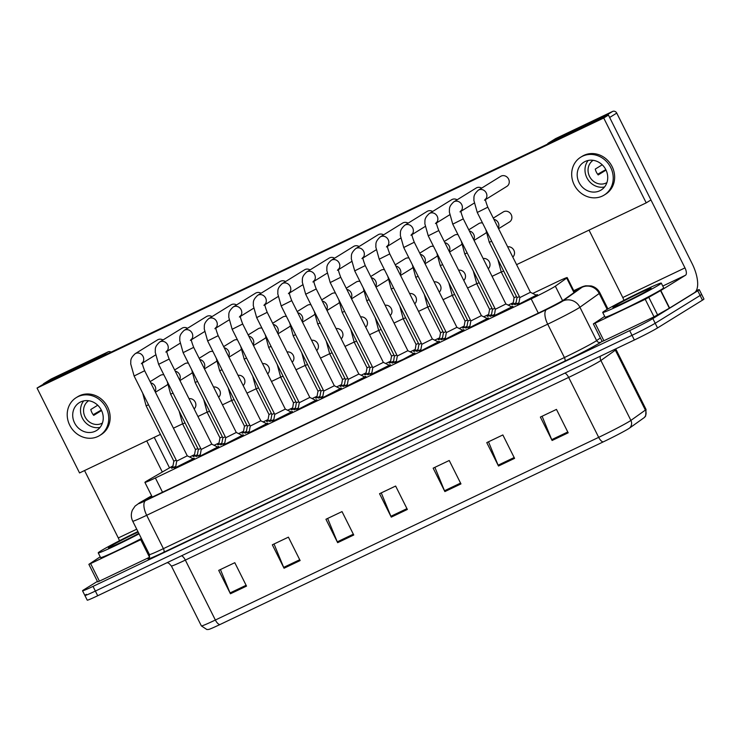 <?xml version="1.0" encoding="UTF-8"?>
<svg xmlns="http://www.w3.org/2000/svg" width="741" height="741" viewBox="0 0 741 741"><rect width="100%" height="100%" fill="white"/><g stroke="black" fill="none" stroke-linecap="round" stroke-linejoin="round"><path stroke-width="1.11" d="M344.426 384.764A11.134 0.463 153.4 0 1 340.175 386.469A11.134 0.463 153.4 0 1 341.017 385.829A11.134 0.463 153.4 0 1 341.397 385.598M295.409 408.124A11.134 0.463 153.4 0 1 291.148 409.838A11.134 0.463 153.4 0 1 292 409.189A11.134 0.463 153.4 0 1 292.371 408.967M270.9 419.804A11.134 0.463 153.4 0 1 266.64 421.518A11.134 0.463 153.4 0 1 267.482 420.869A11.134 0.463 153.4 0 1 267.862 420.647M246.382 431.484A11.134 0.463 153.4 0 1 242.131 433.198A11.134 0.463 153.4 0 1 242.974 432.549A11.134 0.463 153.4 0 1 243.354 432.327M221.874 443.164A11.134 0.463 153.4 0 1 217.622 444.878A11.134 0.463 153.4 0 1 218.465 444.239A11.134 0.463 153.4 0 1 218.836 444.007M319.917 396.444A11.134 0.463 153.4 0 1 315.666 398.149A11.134 0.463 153.4 0 1 316.509 397.509A11.134 0.463 153.4 0 1 316.879 397.287M368.944 373.084A11.134 0.463 153.4 0 1 364.683 374.789A11.134 0.463 153.4 0 1 365.526 374.149A11.134 0.463 153.4 0 1 365.906 373.918M393.452 361.395A11.134 0.463 153.4 0 1 389.192 363.109A11.134 0.463 153.4 0 1 390.044 362.469A11.134 0.463 153.4 0 1 390.414 362.238M417.961 349.715A11.134 0.463 153.4 0 1 413.71 351.429A11.134 0.463 153.4 0 1 414.552 350.78A11.134 0.463 153.4 0 1 414.923 350.558M442.47 338.035A11.134 0.463 153.4 0 1 438.218 339.749A11.134 0.463 153.4 0 1 439.061 339.1A11.134 0.463 153.4 0 1 439.441 338.878M466.987 326.355A11.134 0.463 153.4 0 1 462.727 328.068A11.134 0.463 153.4 0 1 463.57 327.42A11.134 0.463 153.4 0 1 463.949 327.198M491.496 314.675A11.134 0.463 153.4 0 1 487.235 316.379A11.134 0.463 153.4 0 1 488.087 315.74A11.134 0.463 153.4 0 1 488.458 315.518M516.005 302.995A11.134 0.463 153.4 0 1 511.753 304.699A11.134 0.463 153.4 0 1 512.596 304.06A11.134 0.463 153.4 0 1 512.967 303.829M197.365 454.854A11.134 0.463 153.4 0 1 193.105 456.558A11.134 0.463 153.4 0 1 193.957 455.919A11.134 0.463 153.4 0 1 194.327 455.687M298.299 408.078A11.134 0.463 153.4 0 1 294.047 409.782A11.134 0.463 153.4 0 1 294.89 409.143A11.134 0.463 153.4 0 1 295.261 408.912M347.325 384.709A11.134 0.463 153.4 0 1 343.064 386.422A11.134 0.463 153.4 0 1 343.907 385.774A11.134 0.463 153.4 0 1 344.287 385.552M322.807 396.389A11.134 0.463 153.4 0 1 318.556 398.102A11.134 0.463 153.4 0 1 319.399 397.463A11.134 0.463 153.4 0 1 319.779 397.232M273.79 419.758A11.134 0.463 153.4 0 1 269.529 421.462A11.134 0.463 153.4 0 1 270.382 420.823A11.134 0.463 153.4 0 1 270.752 420.592M249.282 431.438A11.134 0.463 153.4 0 1 245.021 433.142A11.134 0.463 153.4 0 1 245.864 432.503A11.134 0.463 153.4 0 1 246.244 432.272M224.764 443.118A11.134 0.463 153.4 0 1 220.512 444.832A11.134 0.463 153.4 0 1 221.355 444.183A11.134 0.463 153.4 0 1 221.735 443.961M200.255 454.798A11.134 0.463 153.4 0 1 196.004 456.512A11.134 0.463 153.4 0 1 196.847 455.863A11.134 0.463 153.4 0 1 197.217 455.641M371.834 373.029A11.134 0.463 153.4 0 1 367.573 374.742A11.134 0.463 153.4 0 1 368.425 374.094A11.134 0.463 153.4 0 1 368.796 373.872M396.342 361.349A11.134 0.463 153.4 0 1 392.091 363.062A11.134 0.463 153.4 0 1 392.934 362.414A11.134 0.463 153.4 0 1 393.304 362.192M420.851 349.669A11.134 0.463 153.4 0 1 416.599 351.373A11.134 0.463 153.4 0 1 417.442 350.734A11.134 0.463 153.4 0 1 417.822 350.502M445.369 337.989A11.134 0.463 153.4 0 1 441.108 339.693A11.134 0.463 153.4 0 1 441.951 339.054A11.134 0.463 153.4 0 1 442.331 338.822M469.877 326.309A11.134 0.463 153.4 0 1 465.626 328.013A11.134 0.463 153.4 0 1 466.469 327.374A11.134 0.463 153.4 0 1 466.839 327.142M494.386 314.619A11.134 0.463 153.4 0 1 490.134 316.333A11.134 0.463 153.4 0 1 490.977 315.694A11.134 0.463 153.4 0 1 491.348 315.462M518.895 302.939A11.134 0.463 153.4 0 1 514.643 304.653A11.134 0.463 153.4 0 1 515.486 304.005A11.134 0.463 153.4 0 1 515.866 303.782M175.747 466.478A11.134 0.463 153.4 0 1 171.486 468.192A11.134 0.463 153.4 0 1 172.338 467.543A11.134 0.463 153.4 0 1 172.709 467.321M217.382 446.943A11.134 0.463 153.4 0 1 218.808 446.48A11.134 0.463 153.4 0 1 217.965 447.129A11.134 0.463 153.4 0 1 206.896 452.955A11.134 0.463 153.4 0 1 198.894 456.456A11.134 0.463 153.4 0 1 199.737 455.817A11.134 0.463 153.4 0 1 200.116 455.585M241.89 435.254A11.134 0.463 153.4 0 1 243.326 434.8A11.134 0.463 153.4 0 1 242.474 435.449A11.134 0.463 153.4 0 1 231.414 441.275A11.134 0.463 153.4 0 1 223.402 444.776A11.134 0.463 153.4 0 1 224.245 444.137A11.134 0.463 153.4 0 1 224.625 443.905M266.408 423.574A11.134 0.463 153.4 0 1 267.834 423.12A11.134 0.463 153.4 0 1 266.992 423.769A11.134 0.463 153.4 0 1 255.923 429.595A11.134 0.463 153.4 0 1 247.911 433.096A11.134 0.463 153.4 0 1 248.763 432.448A11.134 0.463 153.4 0 1 249.133 432.225M290.917 411.894A11.134 0.463 153.4 0 1 292.343 411.44A11.134 0.463 153.4 0 1 291.5 412.079A11.134 0.463 153.4 0 1 280.431 417.915A11.134 0.463 153.4 0 1 272.429 421.416A11.134 0.463 153.4 0 1 273.272 420.768A11.134 0.463 153.4 0 1 273.642 420.545M315.425 400.214A11.134 0.463 153.4 0 1 316.852 399.76A11.134 0.463 153.4 0 1 316.009 400.399A11.134 0.463 153.4 0 1 304.94 406.235A11.134 0.463 153.4 0 1 296.937 409.736A11.134 0.463 153.4 0 1 297.78 409.088A11.134 0.463 153.4 0 1 298.16 408.865M339.934 388.534A11.134 0.463 153.4 0 1 341.369 388.08A11.134 0.463 153.4 0 1 340.517 388.719A11.134 0.463 153.4 0 1 329.458 394.555A11.134 0.463 153.4 0 1 321.446 398.047A11.134 0.463 153.4 0 1 322.289 397.408A11.134 0.463 153.4 0 1 322.668 397.185M364.452 376.854A11.134 0.463 153.4 0 1 365.878 376.4A11.134 0.463 153.4 0 1 365.035 377.039A11.134 0.463 153.4 0 1 353.966 382.865A11.134 0.463 153.4 0 1 345.954 386.367A11.134 0.463 153.4 0 1 346.807 385.728A11.134 0.463 153.4 0 1 347.177 385.496M388.96 365.174A11.134 0.463 153.4 0 1 390.387 364.711A11.134 0.463 153.4 0 1 389.544 365.359A11.134 0.463 153.4 0 1 378.475 371.185A11.134 0.463 153.4 0 1 370.472 374.687A11.134 0.463 153.4 0 1 371.315 374.048A11.134 0.463 153.4 0 1 371.686 373.816M413.469 353.485A11.134 0.463 153.4 0 1 414.895 353.031A11.134 0.463 153.4 0 1 414.052 353.679A11.134 0.463 153.4 0 1 402.984 359.505A11.134 0.463 153.4 0 1 394.981 363.007A11.134 0.463 153.4 0 1 395.824 362.368A11.134 0.463 153.4 0 1 396.203 362.136M437.987 341.805A11.134 0.463 153.4 0 1 439.413 341.351A11.134 0.463 153.4 0 1 438.561 341.999A11.134 0.463 153.4 0 1 427.501 347.825A11.134 0.463 153.4 0 1 419.489 351.327A11.134 0.463 153.4 0 1 420.332 350.678A11.134 0.463 153.4 0 1 420.712 350.456M462.495 330.125A11.134 0.463 153.4 0 1 463.922 329.671A11.134 0.463 153.4 0 1 463.079 330.31A11.134 0.463 153.4 0 1 452.01 336.145A11.134 0.463 153.4 0 1 444.007 339.647A11.134 0.463 153.4 0 1 444.85 338.998A11.134 0.463 153.4 0 1 445.221 338.776M487.004 318.445A11.134 0.463 153.4 0 1 488.43 317.991A11.134 0.463 153.4 0 1 487.587 318.63A11.134 0.463 153.4 0 1 476.519 324.465A11.134 0.463 153.4 0 1 468.516 327.967A11.134 0.463 153.4 0 1 469.359 327.318A11.134 0.463 153.4 0 1 469.729 327.096M511.512 306.765A11.134 0.463 153.4 0 1 512.939 306.311A11.134 0.463 153.4 0 1 512.096 306.95A11.134 0.463 153.4 0 1 501.036 312.785A11.134 0.463 153.4 0 1 493.024 316.277A11.134 0.463 153.4 0 1 493.867 315.638A11.134 0.463 153.4 0 1 494.247 315.416M536.03 295.085A11.134 0.463 153.4 0 1 537.457 294.631A11.134 0.463 153.4 0 1 536.604 295.27A11.134 0.463 153.4 0 1 525.545 301.096A11.134 0.463 153.4 0 1 517.533 304.597A11.134 0.463 153.4 0 1 518.385 303.958A11.134 0.463 153.4 0 1 518.756 303.727M192.873 458.623A11.134 0.463 153.4 0 1 194.299 458.17A11.134 0.463 153.4 0 1 193.457 458.809A11.134 0.463 153.4 0 1 182.388 464.635A11.134 0.463 153.4 0 1 174.385 468.136A11.134 0.463 153.4 0 1 175.228 467.497A11.134 0.463 153.4 0 1 175.598 467.265M172.977 465.867L147.867 480.372A19.655 0.824 -26.6 0 0 146.394 481.252A19.655 0.824 -26.6 0 0 144.903 482.382A19.655 0.824 -26.6 0 0 155.388 477.973L531.177 298.873A19.655 0.824 -26.6 0 0 555.342 286.183L566.698 278.088A19.655 0.824 -26.6 0 0 567.198 277.597A19.655 0.824 -26.6 0 0 556.723 282.015L532.733 293.445M194.522 454.631A19.655 0.824 -26.6 0 0 189.65 457.012M513.161 302.773L508.224 305.125M488.652 314.453L483.716 316.805M464.144 326.133L459.198 328.485M439.626 337.813L434.689 340.165M415.117 349.493L410.181 351.845M390.609 361.173L385.672 363.525M366.1 372.853L361.154 375.215M341.582 384.542L336.646 386.895M317.074 396.222L312.137 398.575M292.565 407.902L287.628 410.255M268.057 419.582L263.111 421.935M243.539 431.262L238.602 433.615M219.03 442.942L214.093 445.295M696.271 290.667A19.655 0.824 153.4 0 1 699.263 289.666L701.607 294.344A19.655 0.824 153.4 0 1 700.115 295.483L655.192 323.261A19.655 0.824 153.4 0 1 632.017 335.312L95.367 591.068A19.655 0.824 153.4 0 1 84.891 595.477L87.234 600.164A19.655 0.824 153.4 0 0 97.71 595.745L634.361 339.999A19.655 0.824 153.4 0 0 657.536 327.939L702.459 300.161A19.655 0.824 153.4 0 0 703.95 299.031L701.607 294.344A19.655 0.824 153.4 0 1 700.115 295.483L655.192 323.261A19.655 0.824 153.4 0 1 632.017 335.312L95.367 591.068A19.655 0.824 153.4 0 1 84.891 595.477A19.655 0.824 153.4 0 1 86.382 594.347M568.18 432.809L556.463 409.403L540.374 417.063L552.101 440.478L568.18 432.809M542.097 416.247L551.721 439.645A5.243 2.214 64.5 0 0 552.101 440.478M514.578 458.364L502.852 434.948L486.763 442.618L498.489 466.024L514.578 458.364M488.486 441.793L498.109 465.191A5.243 2.214 64.5 0 0 498.489 466.024M460.967 483.91L449.241 460.494L433.152 468.164L444.878 491.579L460.967 483.91M434.874 467.349L444.498 490.746A5.243 2.214 64.5 0 0 444.878 491.579M246.521 586.112L234.795 562.697L218.715 570.366L230.432 593.773L246.521 586.112M220.429 569.542L230.053 592.939A5.243 2.214 64.5 0 0 230.432 593.773M300.133 560.557L288.406 537.151L272.327 544.811L284.044 568.227L300.133 560.557M274.04 543.996L283.664 567.393A5.243 2.214 64.5 0 0 284.044 568.227M353.744 535.011L342.018 511.596L325.938 519.265L337.655 542.671L353.744 535.011M327.652 518.441L337.275 541.847A5.243 2.214 64.5 0 0 337.655 542.671M407.355 509.456L395.629 486.05L379.54 493.71L391.267 517.125L407.355 509.456M381.263 492.895L390.887 516.292A5.243 2.214 64.5 0 0 391.267 517.125M644.086 417.711A6.549 6.326 -125.5 0 0 645.374 410.097A26.204 1.093 -26.6 0 0 646.041 409.449L645.652 416.044L644.494 417.396A21.489 0.898 153.4 0 1 644.086 417.711L629.609 428.029A21.489 0.898 153.4 0 1 603.193 441.914L219.873 624.589A21.489 0.898 153.4 0 1 208.675 629.433L206.906 629.544L201.385 625.913A26.204 1.093 -26.6 0 0 215.362 620.022A6.549 2.769 64.5 0 0 219.873 624.589M151.71 495.979L149.756 497.109A19.655 0.824 -26.6 0 0 148.283 497.98A19.655 0.824 -26.6 0 0 146.792 499.119A19.655 0.824 -26.6 0 0 157.277 494.701L540.05 312.285A19.655 0.824 -26.6 0 0 564.216 299.586L577.554 290.074A19.655 0.824 -26.6 0 0 578.054 289.583A19.655 0.824 -26.6 0 0 573.951 291.065M699.263 289.666A19.655 0.824 153.4 0 1 697.772 290.796L652.849 318.574A19.655 0.824 153.4 0 1 629.674 330.625L93.023 586.381A19.655 0.824 153.4 0 1 82.538 590.799A19.655 0.824 153.4 0 1 84.029 589.66L97.414 581.389M187.26 455.826L176.719 461.106L134.112 376.011L144.652 370.732C142.568 365.313 141.864 362.544 142.541 362.423L141.346 363.757M144.652 370.732L187.269 455.826L193.132 458.753L175.552 467.552L176.719 461.106M176.256 460.18L173.829 461.152M175.756 466.395L172.662 467.608L173.829 461.161L146.107 405.79L148.533 404.808M197.875 448.546L195.448 449.528L182.61 423.898L185.037 422.907M197.375 454.77L194.281 455.974L195.448 449.528M169.161 359.052L211.778 444.146L201.237 449.426L158.62 364.331L169.161 359.052C167.086 353.624 166.382 350.864 167.049 350.743L165.864 352.077M211.778 444.146L217.641 447.073L200.163 456.067M193.679 347.362L236.286 432.466L225.746 437.746L183.129 352.642L193.679 347.362C191.595 341.944 190.891 339.174 191.558 339.063L190.372 340.388M236.286 432.466L242.15 435.393L224.671 444.387M218.187 335.682L260.804 420.786L250.254 426.066L207.637 340.962L218.187 335.682C216.103 330.264 215.399 327.494 216.076 327.374L214.881 328.708M260.795 420.786L266.658 423.704L249.189 432.707M285.304 409.097L274.763 414.376M285.313 409.097L291.176 412.024L273.596 420.823L274.763 414.386L232.155 329.282L242.696 324.002C240.612 318.584 239.908 315.814 240.584 315.694L239.389 317.028M200.765 448.49L198.338 449.481L170.615 394.11L173.042 393.128M200.274 454.715L197.273 456.123M225.283 436.81L222.856 437.801L195.124 382.43L197.551 381.448M224.782 443.035L221.781 444.433M249.791 425.13L247.364 426.121L219.642 370.75L222.059 369.759M249.291 431.355L246.29 432.753M222.383 436.866L219.957 437.848L207.119 412.209L209.546 411.227M221.892 443.081L218.891 444.489M246.892 425.186L244.474 426.168L231.637 400.529L234.063 399.547M246.401 431.401L243.4 432.809M271.41 413.506L268.983 414.488L256.145 388.849L258.572 387.867M270.91 419.721L267.909 421.129M295.918 401.817L293.492 402.798L292.426 409.44M295.418 408.041L292.325 409.245M139.058 533.844A32.761 1.371 153.4 0 1 98.238 552.869A32.761 1.371 153.4 0 1 100.72 550.971A32.761 1.371 153.4 0 1 137.919 531.575M141.401 538.531A32.761 1.371 153.4 0 1 100.581 557.547L98.238 552.869M138.817 533.363A21.359 0.898 153.4 0 1 119.431 543.153A21.359 0.898 153.4 0 1 108.455 547.794A21.359 0.898 153.4 0 1 110.048 546.534A21.359 0.898 153.4 0 1 138.159 532.057M658.814 285.007A32.761 1.371 153.4 0 1 626.265 302.152A32.761 1.371 153.4 0 1 602.711 312.443A32.761 1.371 153.4 0 1 605.202 310.553A32.761 1.371 153.4 0 1 637.742 293.408A32.761 1.371 153.4 0 1 661.296 283.108A32.761 1.371 153.4 0 1 658.814 285.007M661.296 283.108L663.64 287.795A32.761 1.371 153.4 0 1 661.157 289.685A32.761 1.371 153.4 0 1 628.609 306.83A32.761 1.371 153.4 0 1 605.054 317.129L602.711 312.443M614.521 306.107A21.359 0.898 153.4 0 1 636.139 294.733A21.359 0.898 153.4 0 1 651.107 288.258A21.359 0.898 153.4 0 1 649.487 289.444A21.359 0.898 153.4 0 1 628.655 300.438A21.359 0.898 153.4 0 1 612.937 307.367A21.359 0.898 153.4 0 1 614.521 306.107M149.515 557.213L140.744 539.707L90.615 563.595L99.414 581.157L97.664 581.898L88.874 564.336L90.615 563.595M149.469 557.297L99.414 581.157M43.941 383.477L51.027 379.086A3.279 2.964 58.3 0 1 51.286 378.947L44.191 383.338A3.279 2.964 -121.7 0 0 42.922 384.598M102.823 356.05A3.279 2.964 -121.7 0 0 101.026 356.254L108.112 351.864L51.286 378.947M108.112 351.864A3.279 2.964 58.3 0 1 111.039 352.132M169.522 467.858L154.239 437.338M101.026 356.254L44.191 383.338M84.548 470.544L118.301 537.957A6.549 2.769 -115.5 0 1 119.384 540.791M146.737 440.914L162.316 472.026M100.211 556.815L88.874 564.336M140.744 539.707L141.753 539.216M645.226 299.29L660.815 290.5L669.614 308.061L654.016 316.842L645.226 299.29L595.097 323.178L603.887 340.74L602.146 341.471L593.356 323.91L595.097 323.178M654.016 316.842L603.887 340.74M669.614 308.061L694.336 292.769A26.204 11.069 64.5 0 0 692.066 263.509L616.744 113.095L609.648 117.476L684.971 267.899A6.549 2.769 -115.5 0 1 685.536 275.217L660.815 290.5M548.414 143.05L555.509 138.669A3.279 2.964 58.3 0 1 555.769 138.53L548.673 142.911A3.279 2.964 -121.7 0 0 547.404 144.171M607.305 115.624A3.279 2.964 -121.7 0 0 605.499 115.828L612.594 111.446L555.769 138.53M612.594 111.446A3.279 2.964 58.3 0 1 616.744 113.095M605.499 115.828L548.673 142.911M589.03 230.127L622.783 297.539A6.549 2.769 -115.5 0 1 623.866 300.374M604.693 316.388L593.356 323.91M509.039 222.207A5.9 5.335 -121.7 0 0 509.502 221.957A5.9 5.335 -121.7 0 0 511.086 214.39A5.9 5.335 -121.7 0 0 503.76 211.676A5.9 5.335 -121.7 0 0 503.296 211.926L493.284 218.123M482.53 222.995A5.9 5.335 -121.7 0 0 479.251 223.356A5.9 5.335 -121.7 0 0 478.788 223.606L468.766 229.803M458.021 234.675A5.9 5.335 -121.7 0 0 454.742 235.036A5.9 5.335 -121.7 0 0 454.279 235.286L444.257 241.483M433.513 246.364A5.9 5.335 -121.7 0 0 430.234 246.716A5.9 5.335 -121.7 0 0 429.771 246.975L419.749 253.163M409.004 258.044A5.9 5.335 -121.7 0 0 405.716 258.396A5.9 5.335 -121.7 0 0 405.253 258.655L395.24 264.852M384.486 269.724A5.9 5.335 -121.7 0 0 381.207 270.085A5.9 5.335 -121.7 0 0 380.744 270.335L370.722 276.532M359.978 281.404A5.9 5.335 -121.7 0 0 356.699 281.765A5.9 5.335 -121.7 0 0 356.236 282.015L346.214 288.212M335.469 293.084A5.9 5.335 -121.7 0 0 332.19 293.445A5.9 5.335 -121.7 0 0 331.727 293.695L321.705 299.892M310.961 304.764A5.9 5.335 -121.7 0 0 307.672 305.125A5.9 5.335 -121.7 0 0 307.209 305.375L297.197 311.572M286.443 316.444A5.9 5.335 -121.7 0 0 283.164 316.805A5.9 5.335 -121.7 0 0 282.701 317.055L272.679 323.252M506.409 186.639A5.9 5.335 -121.7 0 0 506.872 186.38A5.9 5.335 -121.7 0 0 508.456 178.813A5.9 5.335 -121.7 0 0 501.129 176.099A5.9 5.335 -121.7 0 0 500.666 176.358L478.297 190.187A5.9 5.335 58.3 0 1 478.76 189.937A5.9 5.335 58.3 0 1 479.075 189.798A5.9 5.335 58.3 0 1 485.744 192.095A5.9 5.335 58.3 0 1 485.642 199.236M481.65 188.112A5.9 5.335 -121.7 0 0 476.62 187.779A5.9 5.335 -121.7 0 0 476.157 188.038L453.788 201.867A5.9 5.335 58.3 0 1 454.252 201.617A5.9 5.335 58.3 0 1 454.557 201.478A5.9 5.335 58.3 0 1 461.235 203.775A5.9 5.335 58.3 0 1 461.134 210.916M457.132 199.801A5.9 5.335 -121.7 0 0 452.112 199.468A5.9 5.335 -121.7 0 0 451.649 199.718L429.28 213.547A5.9 5.335 58.3 0 1 429.743 213.297A5.9 5.335 58.3 0 1 430.049 213.158A5.9 5.335 58.3 0 1 436.727 215.455A5.9 5.335 58.3 0 1 436.616 222.596M432.624 211.481A5.9 5.335 -121.7 0 0 427.594 211.148A5.9 5.335 -121.7 0 0 427.131 211.398L404.771 225.227A5.9 5.335 58.3 0 1 405.234 224.977A5.9 5.335 58.3 0 1 405.54 224.838A5.9 5.335 58.3 0 1 412.218 227.144A5.9 5.335 58.3 0 1 412.107 234.286M408.115 223.161A5.9 5.335 -121.7 0 0 403.085 222.828A5.9 5.335 -121.7 0 0 402.622 223.078L380.253 236.907A5.9 5.335 58.3 0 1 380.717 236.657A5.9 5.335 58.3 0 1 381.031 236.527A5.9 5.335 58.3 0 1 387.7 238.824A5.9 5.335 58.3 0 1 387.599 245.966M383.606 234.841A5.9 5.335 -121.7 0 0 378.577 234.508A5.9 5.335 -121.7 0 0 378.114 234.758L355.745 248.596A5.9 5.335 58.3 0 1 356.208 248.337A5.9 5.335 58.3 0 1 356.514 248.207A5.9 5.335 58.3 0 1 363.192 250.504A5.9 5.335 58.3 0 1 363.09 257.646M359.089 246.521A5.9 5.335 -121.7 0 0 354.068 246.188A5.9 5.335 -121.7 0 0 353.605 246.438L331.236 260.276A5.9 5.335 58.3 0 1 331.699 260.017A5.9 5.335 58.3 0 1 332.005 259.887A5.9 5.335 58.3 0 1 338.683 262.184A5.9 5.335 58.3 0 1 338.572 269.326M334.58 258.201A5.9 5.335 -121.7 0 0 329.55 257.868A5.9 5.335 -121.7 0 0 329.087 258.127L306.728 271.956A5.9 5.335 58.3 0 1 307.191 271.706A5.9 5.335 58.3 0 1 307.496 271.567A5.9 5.335 58.3 0 1 314.175 273.864A5.9 5.335 58.3 0 1 314.064 281.006M310.071 269.881A5.9 5.335 -121.7 0 0 305.042 269.548A5.9 5.335 -121.7 0 0 304.579 269.807L282.21 283.636A5.9 5.335 58.3 0 1 282.673 283.386A5.9 5.335 58.3 0 1 282.988 283.247A5.9 5.335 58.3 0 1 289.657 285.544A5.9 5.335 58.3 0 1 289.555 292.686M285.563 281.571A5.9 5.335 -121.7 0 0 280.533 281.237A5.9 5.335 -121.7 0 0 280.07 281.487L257.701 295.316A5.9 5.335 58.3 0 1 258.164 295.066A5.9 5.335 58.3 0 1 258.47 294.927A5.9 5.335 58.3 0 1 265.148 297.224A5.9 5.335 58.3 0 1 265.046 304.366M261.934 328.133A5.9 5.335 -121.7 0 0 258.655 328.485A5.9 5.335 -121.7 0 0 258.192 328.745L248.17 334.932M237.426 339.813A5.9 5.335 -121.7 0 0 234.147 340.165A5.9 5.335 -121.7 0 0 233.684 340.425L223.662 346.621M212.917 351.493A5.9 5.335 -121.7 0 0 209.629 351.855A5.9 5.335 -121.7 0 0 209.166 352.105L199.153 358.301M188.399 363.173A5.9 5.335 -121.7 0 0 185.12 363.535A5.9 5.335 -121.7 0 0 184.657 363.785L174.635 369.981M261.045 293.251A5.9 5.335 -121.7 0 0 256.025 292.917A5.9 5.335 -121.7 0 0 255.562 293.167L233.193 306.996A5.9 5.335 58.3 0 1 233.656 306.746A5.9 5.335 58.3 0 1 233.961 306.607A5.9 5.335 58.3 0 1 240.64 308.914A5.9 5.335 58.3 0 1 240.529 316.055M236.536 304.931A5.9 5.335 -121.7 0 0 231.507 304.597A5.9 5.335 -121.7 0 0 231.044 304.847L208.675 318.676A5.9 5.335 58.3 0 1 209.138 318.426A5.9 5.335 58.3 0 1 209.453 318.297A5.9 5.335 58.3 0 1 216.131 320.594A5.9 5.335 58.3 0 1 216.02 327.735M212.028 316.611A5.9 5.335 -121.7 0 0 206.998 316.277A5.9 5.335 -121.7 0 0 206.535 316.527L184.166 330.366A5.9 5.335 58.3 0 1 184.629 330.106A5.9 5.335 58.3 0 1 184.944 329.977A5.9 5.335 58.3 0 1 191.613 332.274A5.9 5.335 58.3 0 1 191.511 339.415M187.519 328.291A5.9 5.335 -121.7 0 0 182.49 327.957A5.9 5.335 -121.7 0 0 182.027 328.207L159.658 342.046A5.9 5.335 58.3 0 1 160.121 341.786A5.9 5.335 58.3 0 1 160.427 341.657A5.9 5.335 58.3 0 1 167.105 343.954A5.9 5.335 58.3 0 1 167.003 351.095M163.891 374.853A5.9 5.335 -121.7 0 0 160.612 375.215A5.9 5.335 -121.7 0 0 160.149 375.465L150.127 381.661M163.001 339.971A5.9 5.335 -121.7 0 0 157.981 339.637A5.9 5.335 -121.7 0 0 157.518 339.897L135.149 353.726A5.9 5.335 58.3 0 1 135.612 353.476A5.9 5.335 58.3 0 1 135.918 353.337A5.9 5.335 58.3 0 1 142.596 355.634A5.9 5.335 58.3 0 1 142.485 362.775M488.263 268.742A5.9 5.335 -121.7 0 0 489.347 261.897A5.9 5.335 -121.7 0 0 483.151 258.526M439.246 292.102A5.9 5.335 -121.7 0 0 440.33 285.257A5.9 5.335 -121.7 0 0 434.133 281.886M390.22 315.462A5.9 5.335 -121.7 0 0 391.304 308.627A5.9 5.335 -121.7 0 0 385.107 305.255M341.203 338.822A5.9 5.335 -121.7 0 0 342.286 331.987A5.9 5.335 -121.7 0 0 336.09 328.615M460.022 245.577A5.9 5.335 -121.7 0 0 460.485 245.317A5.9 5.335 -121.7 0 0 461.587 244.382M410.996 268.937A5.9 5.335 -121.7 0 0 411.459 268.687A5.9 5.335 -121.7 0 0 412.57 267.742M361.969 292.297A5.9 5.335 -121.7 0 0 362.442 292.047A5.9 5.335 -121.7 0 0 363.544 291.102M312.952 315.657A5.9 5.335 -121.7 0 0 313.415 315.407A5.9 5.335 -121.7 0 0 314.517 314.471M292.176 362.192A5.9 5.335 -121.7 0 0 293.26 355.347A5.9 5.335 -121.7 0 0 287.063 351.975M243.159 385.552A5.9 5.335 -121.7 0 0 244.243 378.707A5.9 5.335 -121.7 0 0 238.046 375.335M194.133 408.912A5.9 5.335 -121.7 0 0 195.216 402.076A5.9 5.335 -121.7 0 0 189.02 398.704M239.417 350.706A5.9 5.335 -121.7 0 0 239.88 350.456A5.9 5.335 -121.7 0 0 240.992 349.511M190.4 374.066A5.9 5.335 -121.7 0 0 190.863 373.816A5.9 5.335 -121.7 0 0 191.965 372.871M516.579 264.648L646.217 202.867L603.72 118.004L37.05 388.062L79.546 472.934L160.427 434.383M173.431 428.187L182.582 423.824M197.94 416.507L207.091 412.144M222.448 404.827L231.6 400.464M246.957 393.147L256.108 388.784M271.475 381.467L280.626 377.104M295.983 369.787L305.135 365.424M320.492 358.107L329.643 353.744M345 346.418L354.152 342.055M369.518 334.737L378.67 330.375M394.027 323.057L403.178 318.695M418.535 311.377L427.687 307.015M443.044 299.697L452.205 295.335M467.562 288.017L476.713 283.655M492.07 276.337L501.222 271.975M165.882 385.746A5.9 5.335 -121.7 0 0 166.345 385.496A5.9 5.335 -121.7 0 0 167.457 384.56M214.909 362.386A5.9 5.335 -121.7 0 0 215.372 362.136A5.9 5.335 -121.7 0 0 216.474 361.191M263.926 339.026A5.9 5.335 -121.7 0 0 264.389 338.767A5.9 5.335 -121.7 0 0 265.5 337.831M218.651 397.232A5.9 5.335 -121.7 0 0 219.725 390.396A5.9 5.335 -121.7 0 0 213.528 387.024M267.668 373.872A5.9 5.335 -121.7 0 0 268.751 367.027A5.9 5.335 -121.7 0 0 262.555 363.655M288.444 327.346A5.9 5.335 -121.7 0 0 288.907 327.087A5.9 5.335 -121.7 0 0 290.009 326.151M337.461 303.977A5.9 5.335 -121.7 0 0 337.924 303.727A5.9 5.335 -121.7 0 0 339.035 302.791M386.487 280.617A5.9 5.335 -121.7 0 0 386.95 280.367A5.9 5.335 -121.7 0 0 388.052 279.422M435.504 257.257A5.9 5.335 -121.7 0 0 435.967 256.997A5.9 5.335 -121.7 0 0 437.079 256.062M484.531 233.887A5.9 5.335 -121.7 0 0 484.994 233.637A5.9 5.335 -121.7 0 0 486.096 232.702M316.694 350.512A5.9 5.335 -121.7 0 0 317.769 343.667A5.9 5.335 -121.7 0 0 311.572 340.295M365.711 327.142A5.9 5.335 -121.7 0 0 366.795 320.307A5.9 5.335 -121.7 0 0 360.598 316.935M414.738 303.782A5.9 5.335 -121.7 0 0 415.812 296.937A5.9 5.335 -121.7 0 0 409.616 293.566M463.755 280.422A5.9 5.335 -121.7 0 0 464.839 273.577A5.9 5.335 -121.7 0 0 458.642 270.206M512.781 257.053A5.9 5.335 -121.7 0 0 513.856 250.217A5.9 5.335 -121.7 0 0 507.668 246.846M646.217 202.867L650.95 199.95L608.444 115.077L41.783 385.144L37.05 388.062M603.72 118.004L608.444 115.077M80.649 401.928A16.376 14.829 -121.7 0 0 79.361 402.622A16.376 14.829 -121.7 0 0 74.952 423.657A16.376 14.829 -121.7 0 0 95.302 431.188A16.376 14.829 -121.7 0 0 96.589 430.484A16.376 14.829 -121.7 0 0 100.998 409.449A16.376 14.829 -121.7 0 0 80.649 401.928M83.687 400.9A16.376 14.829 -121.7 0 0 83.159 419.526A16.376 14.829 -121.7 0 0 100.072 427.39M97.729 405.216L90.791 409.514A13.106 11.865 58.3 0 0 93.718 415.368L101.554 410.523M88.661 400.733A13.106 11.865 -121.7 0 0 85.428 417.544A13.106 11.865 -121.7 0 0 101.637 423.435A13.106 11.865 -121.7 0 0 102.434 423.018M99.692 435.504L101.109 434.624A22.276 20.174 -121.7 0 0 107.102 406.022A22.276 20.174 -121.7 0 0 79.426 395.777A22.276 20.174 -121.7 0 0 77.675 396.731L76.258 397.611A22.276 20.174 -121.7 0 0 70.265 426.214A22.276 20.174 -121.7 0 0 97.942 436.458A22.276 20.174 -121.7 0 0 99.692 435.504A22.276 20.174 -121.7 0 0 105.685 406.892A22.276 20.174 -121.7 0 0 78.009 396.657A22.276 20.174 -121.7 0 0 76.258 397.611M101.313 410.042L93.19 414.682M585.131 161.501A16.376 14.829 -121.7 0 0 583.843 162.205A16.376 14.829 -121.7 0 0 579.434 183.231A16.376 14.829 -121.7 0 0 599.784 190.761A16.376 14.829 -121.7 0 0 601.071 190.066A16.376 14.829 -121.7 0 0 605.48 169.031A16.376 14.829 -121.7 0 0 585.131 161.501M588.169 160.473A16.376 14.829 -121.7 0 0 587.641 179.109A16.376 14.829 -121.7 0 0 604.545 186.964M602.211 164.798L595.264 169.087A13.106 11.865 58.3 0 0 598.2 174.941L606.027 170.097M593.133 160.306A13.106 11.865 -121.7 0 0 589.91 177.118A13.106 11.865 -121.7 0 0 606.119 183.018A13.106 11.865 -121.7 0 0 606.916 182.592M604.174 195.078L605.592 194.198A22.276 20.174 -121.7 0 0 611.584 165.595A22.276 20.174 -121.7 0 0 583.908 155.36A22.276 20.174 -121.7 0 0 582.157 156.314L580.74 157.185A22.276 20.174 -121.7 0 0 574.738 185.796A22.276 20.174 -121.7 0 0 602.424 196.032A22.276 20.174 -121.7 0 0 604.174 195.078A22.276 20.174 -121.7 0 0 610.167 166.475A22.276 20.174 -121.7 0 0 582.491 156.231A22.276 20.174 -121.7 0 0 580.74 157.185M605.795 169.615L597.663 174.265M274.3 413.45L271.873 414.432L244.15 359.07L246.577 358.079M273.8 419.675L270.706 420.879L271.873 414.432M267.205 312.322L309.821 397.426L299.281 402.706L256.664 317.602L267.205 312.322C265.13 306.904 264.426 304.134 265.093 304.014L263.907 305.348M309.821 397.417L315.685 400.344L298.206 409.338M291.722 300.642L334.33 385.746L323.789 391.026L281.172 305.922L291.722 300.642C289.638 295.224 288.934 292.454 289.601 292.334L288.416 293.668M334.33 385.737L340.193 388.664L322.715 397.658M316.231 288.962L358.848 374.057L348.298 379.336L305.681 294.242L316.231 288.962C314.147 283.544 313.443 280.774 314.119 280.654L312.924 281.988M358.848 374.057L364.702 376.984L347.233 385.978M383.347 362.377L372.806 367.647M340.74 277.282L383.356 362.377L389.22 365.304L371.639 374.103L372.806 367.656L330.199 282.562L340.74 277.282C338.656 271.854 337.952 269.094 338.628 268.974L337.433 270.308M298.808 401.77L296.381 402.743L268.659 347.39L271.086 346.399M298.317 407.985L295.214 409.199L296.381 402.752M323.326 390.09L320.899 391.072L293.167 335.701L295.594 334.719M322.826 396.305L319.825 397.713M347.835 378.41L345.408 379.392L317.685 324.021L320.103 323.039M347.334 384.625L344.333 386.033M372.343 366.721L369.916 367.712L342.194 312.341L344.621 311.359M371.852 372.945L368.851 374.353M320.427 390.137L318 391.128L305.172 365.489L307.589 364.507M319.936 396.361L316.935 397.76M344.945 378.456L342.518 379.438L329.68 353.809L332.107 352.818M344.445 384.681L341.444 386.08M369.453 366.776L367.027 367.758L354.189 342.129L356.616 341.138M368.953 373.001L365.952 374.4M365.248 265.593L407.865 350.697L397.324 355.976L354.707 270.873L365.248 265.593C363.173 260.174 362.469 257.405 363.136 257.294L361.951 258.618M407.865 350.697L413.728 353.624L403.215 359.329L396.157 362.423L397.324 355.976M389.766 253.913L432.374 339.017L421.833 344.296L379.216 259.193L389.766 253.913C387.682 248.494 386.978 245.725 387.645 245.604L386.459 246.938M432.374 339.017L438.237 341.934L420.758 350.938M414.275 242.233L456.891 327.337L446.341 332.616L403.725 247.513L414.275 242.233C412.191 236.814 411.487 234.045 412.163 233.924L410.968 235.258M456.891 327.327L462.745 330.254L445.276 339.258M481.391 315.647L470.859 320.936L428.242 235.833L438.783 230.553C436.699 225.134 435.995 222.365 436.671 222.244L435.476 223.578M438.783 230.553L481.4 315.657L487.263 318.574L469.785 327.568M494.201 315.694L511.772 306.894L505.908 303.967L495.368 309.247L494.293 315.888M487.81 207.193L530.426 292.287L519.876 297.567L477.26 212.472L487.81 207.193C485.726 201.774 485.022 199.005 485.688 198.884L484.503 200.218M530.417 292.287L536.28 295.214L518.802 304.208M396.852 355.041L394.425 356.023L393.36 362.664M396.361 361.265L393.258 362.469M421.37 343.361L418.943 344.352L391.211 288.981L393.638 287.99M420.869 349.585L417.868 350.984M445.878 331.681L443.451 332.663L415.729 277.301L418.146 276.31M445.378 337.905L442.377 339.304M470.387 320.001L467.96 320.983L440.237 265.621L442.664 264.63M469.896 326.216L466.895 327.624M494.895 308.321L492.469 309.293M494.404 314.536L491.302 315.749L492.469 309.303L464.746 253.931L467.173 252.95M519.413 296.641L516.986 297.623L489.255 242.251L491.681 241.27M518.913 302.856L515.81 304.051L516.986 297.623M393.962 355.096L391.535 356.069M393.462 361.312L390.368 362.525L391.535 356.078L378.697 330.44L381.124 329.458M418.47 343.416L416.044 344.389L414.979 351.039M417.98 349.632L414.877 350.845M442.988 331.736L440.562 332.718L427.724 307.08L430.15 306.098M442.488 337.952L439.487 339.359M467.497 320.047L465.07 321.038L452.232 295.4L454.659 294.418M466.997 326.272L463.996 327.67M492.005 308.367L489.579 309.358L476.741 283.72L479.168 282.738M491.515 314.592L488.514 315.99M516.514 296.687L514.087 297.669L513.022 304.31M516.023 302.912L512.92 304.116M162.511 492.209L155.388 477.973M573.979 292.63L566.698 278.088M562.576 300.624L555.342 286.183M538.309 313.11L531.177 298.873M564.948 373.075A6.549 2.769 -115.5 0 1 568.662 377.41L185.343 560.094A26.204 1.093 153.4 0 1 171.375 565.976L201.385 625.913M599.571 361.339A26.204 1.093 153.4 0 1 568.662 377.41L598.682 437.347A26.204 1.093 -26.6 0 0 630.897 420.416L645.374 410.097L615.354 350.169L600.886 360.487A26.204 1.093 153.4 0 1 599.571 361.339M629.609 428.029A6.549 6.326 -125.5 0 0 630.897 420.416L600.886 360.487A6.549 6.326 54.5 0 1 600.303 356.226M603.193 441.914A6.549 2.769 -115.5 0 1 598.682 437.347L215.362 620.022L185.343 560.094A6.549 2.769 -115.5 0 0 181.628 555.759M634.361 339.999L629.674 330.625M657.536 327.939L652.849 318.574M97.71 595.745L93.023 586.381M702.459 300.161L697.772 290.796M646.041 409.449L616.03 349.511A26.204 1.093 153.4 0 1 615.354 350.169A6.549 6.326 54.5 0 1 614.974 349.233M406.939 508.641L390.887 516.292M353.327 534.196L337.275 541.847M299.725 559.742L283.664 567.393M246.114 585.288L230.053 592.939M460.55 483.095L444.498 490.746M514.161 457.54L498.109 465.191M567.773 431.994L551.721 439.645M151.646 495.849L140.549 502.259A13.106 0.546 -26.6 0 0 139.558 502.843A13.106 0.546 -26.6 0 0 145.56 500.657L546.571 309.543A13.106 0.546 -26.6 0 0 562.021 301.513A13.106 0.546 -26.6 0 0 562.678 301.078L581.972 287.323A13.106 0.546 -26.6 0 0 575.322 289.944L573.756 290.685M607.944 308.923L599.886 292.834A26.204 1.093 153.4 0 1 599.219 293.492L579.916 307.246A26.204 1.093 153.4 0 1 578.601 308.108A26.204 1.093 153.4 0 1 547.701 324.178L146.69 515.291A26.204 1.093 153.4 0 1 132.713 521.173L149.423 554.537A26.204 1.093 -26.6 0 0 163.4 548.646L564.41 357.542A26.204 1.093 -26.6 0 0 595.31 341.471A26.204 1.093 -26.6 0 0 596.625 340.61L600.377 337.933M602.081 341.332L600.932 342.147A29.483 1.232 153.4 0 1 564.688 361.191L163.678 552.304A3.279 1.38 64.5 0 0 163.4 548.646L146.69 515.291A13.106 5.53 -115.5 0 1 145.56 500.657M600.932 342.147A3.279 3.159 54.5 0 1 596.625 340.61L579.916 307.246A13.106 12.643 -125.5 0 0 562.678 301.078M163.678 552.304A29.483 1.232 153.4 0 1 149.061 557.954M546.571 309.543A13.106 5.53 -115.5 0 0 547.701 324.178L564.41 357.542A3.279 1.38 64.5 0 1 564.688 361.191M581.972 287.323A13.106 12.643 -125.5 0 1 599.219 293.492L607.166 309.368M575.322 289.944A13.106 5.53 -115.5 0 1 575.544 289.814A13.106 5.53 -115.5 0 1 575.794 289.722M140.549 502.259A13.106 10.726 -120 0 0 139.854 502.62L151.627 495.812M150.182 497.952L149.756 497.109M150.729 382.865A5.9 5.335 58.3 0 1 155.073 386.218A5.9 5.335 58.3 0 1 155.119 391.628M175.237 371.185A5.9 5.335 58.3 0 1 179.581 374.538A5.9 5.335 58.3 0 1 179.628 379.948M199.755 359.505A5.9 5.335 58.3 0 1 204.09 362.858A5.9 5.335 58.3 0 1 204.136 368.268M224.264 347.825A5.9 5.335 58.3 0 1 228.599 351.178A5.9 5.335 58.3 0 1 228.654 356.578M283.081 376.187L280.654 377.169L277.227 364.498M136.724 529.185L118.301 537.957M684.971 267.899L622.783 297.539M685.536 275.217L662.769 286.063M669.364 308.21L660.574 290.648M648.847 297.428L657.638 314.981M248.772 336.136A5.9 5.335 58.3 0 1 253.116 339.498A5.9 5.335 58.3 0 1 253.163 344.898M273.281 324.456A5.9 5.335 58.3 0 1 277.625 327.818A5.9 5.335 58.3 0 1 277.671 333.218M297.799 312.776A5.9 5.335 58.3 0 1 302.133 316.138A5.9 5.335 58.3 0 1 302.18 321.538M322.307 301.096A5.9 5.335 58.3 0 1 326.642 304.449A5.9 5.335 58.3 0 1 326.698 309.858M346.816 289.416A5.9 5.335 58.3 0 1 351.16 292.769A5.9 5.335 58.3 0 1 351.206 298.178M459.994 211.898L461.18 210.564C460.513 210.685 461.217 213.454 463.292 218.873L452.751 224.153L449.333 211.963C449.787 209.221 448.073 207.165 453.788 201.867M369.129 299.679L366.702 300.661L363.275 287.99M371.324 277.736A5.9 5.335 58.3 0 1 375.668 281.089A5.9 5.335 58.3 0 1 375.715 286.498M395.842 266.056A5.9 5.335 58.3 0 1 400.177 269.409A5.9 5.335 58.3 0 1 400.223 274.809M420.351 254.367A5.9 5.335 58.3 0 1 424.686 257.729A5.9 5.335 58.3 0 1 424.741 263.129M444.859 242.687A5.9 5.335 58.3 0 1 449.203 246.049A5.9 5.335 58.3 0 1 449.25 251.449M469.377 231.007A5.9 5.335 58.3 0 1 473.712 234.369A5.9 5.335 58.3 0 1 473.758 239.769M493.886 219.327A5.9 5.335 58.3 0 1 498.221 222.68A5.9 5.335 58.3 0 1 498.267 228.089M405.633 317.778L403.215 318.76L399.788 306.098M503.676 271.049L501.259 272.04L497.832 259.369M152.248 497.044L144.903 482.382M574.534 292.232L567.198 277.597M616.03 349.511L615.752 348.863M167.234 562.614L168.976 563.355L171.375 565.976M139.854 502.62L135.066 506.103L132.389 510.104C130.87 513.837 130.981 517.533 132.713 521.173M148.895 558.121C149.404 558.445 149.58 557.251 149.423 554.537M82.538 590.799L84.891 595.477M599.886 292.834C598.006 289.249 595.097 286.952 591.179 285.943L585.723 285.794C582.741 286.545 583.602 286.1 575.544 289.814L573.747 290.676M135.149 353.726C129.434 359.024 131.148 361.08 130.694 363.822L134.112 376.011M142.476 363.053L155.499 355.004M142.68 393.128L146.107 405.79M155.425 392.248L166.345 385.496M179.183 411.227L182.61 423.898M159.658 342.046C153.943 347.344 155.656 349.4 155.202 352.142L158.62 364.331M201.237 449.426L200.061 455.854M166.984 351.373L180.007 343.324M184.166 330.366C178.461 335.664 180.165 337.72 179.711 340.462L183.129 352.642M225.746 437.746L224.579 444.174M191.493 339.693L204.516 331.644M208.675 318.676C202.969 323.984 204.683 326.04 204.229 328.782L207.637 340.962M250.254 426.066L249.087 432.494M216.011 328.013L229.034 319.964M233.193 306.996C227.478 312.304 229.191 314.351 228.737 317.102L232.155 329.282M240.519 316.333L253.542 308.284M285.313 409.106L242.696 324.002M167.188 381.439L170.615 394.11M179.943 380.568L190.863 373.816M198.338 449.472L197.171 455.91M191.697 369.759L195.124 382.43M204.451 368.888L215.372 362.136M222.856 437.792L221.679 444.23M216.215 358.079L219.642 370.75M228.96 357.208L239.88 350.456M247.364 426.112L246.197 432.549M203.701 399.547L207.119 412.209M219.957 437.848L218.79 444.276M228.209 387.867L231.637 400.529M244.474 426.168L243.298 432.596M252.718 376.178L256.145 388.849M268.983 414.488L267.807 420.916M293.492 402.808L280.654 377.169M240.723 346.399L244.15 359.07M253.478 345.519L264.389 338.767M257.701 295.316C251.986 300.624 253.7 302.671 253.246 305.412L256.664 317.602M299.281 402.696L298.104 409.134M265.028 304.653L278.051 296.595M282.21 283.636C276.504 288.934 278.208 290.991 277.755 293.732L281.172 305.922M323.789 391.016L322.622 397.454M289.546 292.973L302.56 284.915M306.728 271.956C301.013 277.254 302.726 279.311 302.272 282.052L305.681 294.242M348.298 379.336L347.131 385.774M314.054 281.284L327.077 273.234M331.236 260.276C325.521 265.574 327.235 267.631 326.781 270.372L330.199 282.562M338.563 269.604L351.586 261.554M265.232 334.719L268.659 347.39M277.986 333.839L288.907 327.087M289.74 323.039L293.167 335.701M302.495 322.159L313.415 315.407M320.899 391.072L319.723 397.5M314.258 311.359L317.685 324.021M327.003 310.479L337.924 303.727M345.408 379.392L344.241 385.82M338.767 299.67L342.194 312.341M351.521 298.799L362.442 292.047M369.916 367.703L368.749 374.14M301.744 352.818L305.172 365.489M318 391.118L316.833 397.556M326.253 341.138L329.68 353.809M342.518 379.438L341.342 385.876M350.762 329.458L354.189 342.129M367.027 367.758L365.859 374.186M355.745 248.596C350.03 253.894 351.743 255.951 351.29 258.692L354.707 270.873M363.071 257.924L376.095 249.874M380.253 236.907C374.548 242.214 376.252 244.271 375.807 247.012L379.216 259.193M421.833 344.296L420.666 350.725M387.589 246.244L400.603 238.194M404.771 225.227C399.056 230.534 400.77 232.581 400.316 235.332L403.725 247.513M446.341 332.616L445.174 339.045M412.098 234.564L425.121 226.514M429.28 213.547C423.565 218.854 425.278 220.901 424.825 223.643L428.242 235.833M470.85 320.927L469.683 327.365M436.606 222.884L449.63 214.825M495.368 309.256L452.751 224.153M461.115 211.204L474.138 203.145M505.908 303.977L463.292 218.873M478.297 190.187C472.591 195.485 474.296 197.541 473.851 200.283L477.26 212.472M519.876 297.567L518.709 304.005M485.633 199.514L506.872 186.38M394.434 356.032L366.702 300.661M376.03 287.119L386.95 280.367M387.793 276.31L391.211 288.981M400.538 275.439L411.459 268.687M418.943 344.343L417.767 350.78M412.302 264.63L415.729 277.301M425.047 263.75L435.967 256.997M443.451 332.663L442.284 339.091M436.81 252.95L440.237 265.621M449.565 252.07L460.485 245.317M467.96 320.983L466.793 327.411M461.319 241.27L464.746 253.931M474.073 240.39L484.994 233.637M485.837 229.59L489.255 242.251M498.582 228.71L509.502 221.957M375.27 317.778L378.697 330.44M416.053 344.398L403.215 318.76M424.297 294.409L427.724 307.08M440.562 332.718L439.385 339.146M448.805 282.729L452.232 295.4M465.07 321.029L463.903 327.466M473.314 271.049L476.741 283.72M489.579 309.349L488.412 315.786M514.097 297.669L501.259 272.04"/></g></svg>
